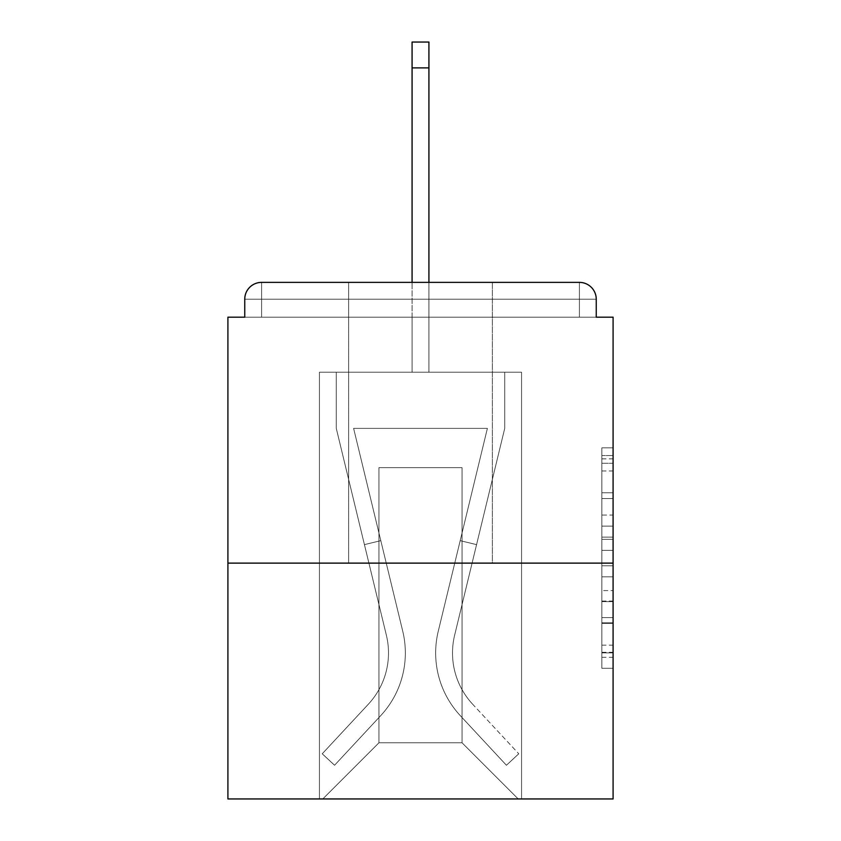 <?xml version="1.0" encoding="UTF-8"?>
<svg xmlns="http://www.w3.org/2000/svg" width="841" height="841" viewBox="0 0 841 841"><rect width="100%" height="100%" fill="white"/><g stroke="black" fill="none" stroke-linecap="round" stroke-linejoin="round"><path stroke-width="0.63" stroke-dasharray="4.21 3.15" d="M601.862 515.081L601.862 550.35L613.089 550.35L613.089 657.273L613.089 458.86L613.089 550.35L601.862 550.35L601.862 455.549L601.862 668.301L601.862 447.832L601.862 652.868L613.089 652.868L601.862 652.868L613.089 652.868L601.862 652.868L601.862 617.588L601.862 668.301L613.089 668.301L613.089 447.832L613.089 652.311L613.089 565.783L601.862 565.783L613.089 565.783L613.089 617.588L613.089 463.265L601.862 463.265L613.089 463.265L613.089 668.301L613.089 458.86L613.089 668.301L601.862 668.301L601.862 447.832L613.089 447.832L613.089 458.86L613.089 447.832L613.089 458.86L613.089 447.832L613.089 455.549L613.089 447.832L601.862 447.832L601.862 463.265L613.089 463.265L601.862 463.265L601.862 515.081L613.089 515.081M492.374 282.376L492.374 563.123L348.626 563.123L492.374 563.123L348.626 563.123L348.626 282.376L492.374 282.376L348.626 282.376L492.374 282.376L348.626 282.376L348.626 563.123L492.374 563.123L492.374 282.376L348.626 282.376M613.089 537.126L613.089 526.098L613.089 537.126L601.862 537.126L601.862 492.752L601.862 623.381L601.862 590.582L613.089 590.582L601.862 590.582L601.862 668.301L613.089 668.301L601.862 668.301L613.089 668.301L601.862 668.301L601.862 447.832L613.089 447.832L601.862 447.832L613.089 447.832L601.862 447.832L601.862 537.126L613.089 537.126M613.089 563.123L613.089 798.95L227.911 798.95L227.911 563.123L613.089 563.123L613.089 317.183L596.248 317.183L596.248 299.217L596.248 317.183L244.752 317.183L244.752 299.217L244.752 317.183L227.911 317.183L227.911 563.123L613.089 563.123L227.911 563.123M412.079 67.879L428.921 67.879L412.079 67.879L428.921 67.879L412.079 67.879L428.921 67.879L412.079 67.879L428.921 67.879L412.079 67.879L428.921 67.879L412.079 67.879L428.921 67.879L412.079 67.879L428.921 67.879L412.079 67.879L428.921 67.879L412.079 67.879L428.921 67.879L412.079 67.879L428.921 67.879L412.079 67.879L428.921 67.879L412.079 67.879L428.921 67.879L412.079 67.879L428.921 67.879L428.921 42.05L412.079 42.05L412.079 372.216L319.433 372.216L319.433 798.95L521.567 798.95L521.567 372.216L319.433 372.216L319.433 798.95L322.797 798.95L378.944 742.803L378.944 467.67L378.944 742.803L378.944 467.67L462.056 467.67L462.056 742.803L518.203 798.95L521.567 798.95L521.567 372.216L319.433 372.216L319.433 798.95L322.797 798.95L378.944 742.803L378.944 467.67L378.944 742.803L378.944 467.67L462.056 467.67L462.056 742.803L518.203 798.95L521.567 798.95L521.567 372.216L319.433 372.216L319.433 798.95L322.797 798.95L378.944 742.803L378.944 467.67L462.056 467.67L462.056 742.803L518.203 798.95L521.567 798.95L521.567 372.216L319.433 372.216L319.433 798.95L322.797 798.95L378.944 742.803L378.944 467.67L462.056 467.67L462.056 742.803L518.203 798.95L521.567 798.95L521.567 372.216L319.433 372.216L319.433 798.95L322.797 798.95L378.944 742.803L378.944 467.67L462.056 467.67L462.056 742.803L518.203 798.95L521.567 798.95L521.567 372.216L319.433 372.216L319.433 798.95L322.797 798.95L378.944 742.803L378.944 467.67L462.056 467.67L462.056 742.803L518.203 798.95L521.567 798.95L521.567 372.216L319.433 372.216L319.433 798.95L322.797 798.95L378.944 742.803L378.944 467.67L462.056 467.67L462.056 742.803L518.203 798.95L521.567 798.95L521.567 372.216L319.433 372.216L319.433 798.95L322.797 798.95L378.944 742.803L378.944 467.67L462.056 467.67L462.056 742.803L518.203 798.95L521.567 798.95L521.567 372.216L319.433 372.216L319.433 798.95L322.797 798.95L378.944 742.803L378.944 467.67L462.056 467.67L462.056 742.803L518.203 798.95L521.567 798.95L521.567 372.216L319.433 372.216L319.433 798.95L322.797 798.95L378.944 742.803L378.944 467.67L462.056 467.67L462.056 742.803L518.203 798.95L521.567 798.95L521.567 372.216L319.433 372.216L319.433 798.95L322.797 798.95L378.944 742.803L378.944 467.67L462.056 467.67L462.056 742.803L518.203 798.95L521.567 798.95L521.567 372.216L319.433 372.216L319.433 798.95L322.797 798.95L378.944 742.803L378.944 467.67L462.056 467.67L462.056 742.803L518.203 798.95L521.567 798.95L521.567 372.216L319.433 372.216L319.433 798.95L322.797 798.95L378.944 742.803L378.944 467.67L462.056 467.67L462.056 742.803L518.203 798.95L521.567 798.95L521.567 372.216L428.921 372.216L521.567 372.216L428.921 372.216L521.567 372.216L428.921 372.216L521.567 372.216L428.921 372.216L521.567 372.216L428.921 372.216L521.567 372.216L428.921 372.216L521.567 372.216L428.921 372.216L428.921 317.183L428.921 372.216L428.921 317.183L428.921 372.216L428.921 317.183L428.921 372.216L428.921 317.183L428.921 372.216L428.921 317.183L428.921 372.216L428.921 317.183L428.921 372.216L428.921 317.183L428.921 372.216L428.921 317.183L428.921 372.216L428.921 317.183L428.921 372.216L428.921 317.183L428.921 372.216L428.921 317.183L428.921 372.216L428.921 317.183L428.921 372.216L428.921 317.183L428.921 372.216L319.433 372.216L319.433 798.95L322.797 798.95L378.944 742.803L378.944 467.67L462.056 467.67L462.056 742.803L518.203 798.95L521.567 798.95L521.567 372.216L521.567 798.95L521.567 372.216L521.567 798.95L521.567 372.216L521.567 798.95L521.567 372.216L521.567 798.95L521.567 372.216L521.567 798.95L521.567 372.216L521.567 798.95L322.797 798.95L378.944 742.803L378.944 467.67L462.056 467.67L462.056 742.803L518.203 798.95L462.056 742.803L518.203 798.95L462.056 742.803L518.203 798.95L462.056 742.803L518.203 798.95L462.056 742.803L518.203 798.95L462.056 742.803L518.203 798.95L462.056 742.803L378.944 742.803L378.944 467.67L462.056 467.67L462.056 742.803L518.203 798.95L462.056 742.803L462.056 467.67L378.944 467.67L462.056 467.67L462.056 742.803L462.056 467.67L378.944 467.67L378.944 742.803L378.944 467.67L462.056 467.67L462.056 742.803L462.056 467.67L378.944 467.67L378.944 742.803L378.944 467.67L462.056 467.67L462.056 742.803L462.056 467.67L378.944 467.67L378.944 742.803L378.944 467.67L462.056 467.67L462.056 742.803L462.056 467.67L378.944 467.67L378.944 742.803L462.056 742.803L462.056 467.67L378.944 467.67L462.056 467.67L462.056 742.803L462.056 467.67L378.944 467.67L378.944 742.803L322.797 798.95L378.944 742.803L322.797 798.95L378.944 742.803L322.797 798.95L378.944 742.803L322.797 798.95L378.944 742.803L322.797 798.95L378.944 742.803L322.797 798.95L378.944 742.803L322.797 798.95L319.433 798.95L322.797 798.95L319.433 798.95L322.797 798.95L319.433 798.95L322.797 798.95L319.433 798.95L322.797 798.95L319.433 798.95L322.797 798.95L319.433 798.95L319.433 372.216L319.433 798.95L319.433 372.216L319.433 798.95L319.433 372.216L319.433 798.95L319.433 372.216L319.433 798.95L319.433 372.216L319.433 798.95L319.433 372.216L428.921 372.216L428.921 42.05L428.921 372.216L428.921 42.05L428.921 372.216L412.079 372.216L428.921 372.216L428.921 42.05L428.921 372.216L428.921 42.05L428.921 372.216L412.079 372.216L428.921 372.216L428.921 42.05L428.921 372.216L428.921 42.05L428.921 372.216L412.079 372.216L428.921 372.216L428.921 42.05L428.921 372.216L428.921 42.05L428.921 372.216L412.079 372.216L428.921 372.216L428.921 42.05L428.921 372.216L428.921 42.05L428.921 372.216L412.079 372.216L428.921 372.216L428.921 42.05L428.921 372.216L428.921 42.05L428.921 372.216L412.079 372.216L412.079 317.183L428.921 317.183L412.079 317.183L412.079 372.216L412.079 317.183L428.921 317.183L412.079 317.183L428.921 317.183L412.079 317.183L428.921 317.183L412.079 317.183L428.921 317.183L412.079 317.183L428.921 317.183L412.079 317.183L428.921 317.183L412.079 317.183L428.921 317.183L412.079 317.183L428.921 317.183L412.079 317.183L428.921 317.183L412.079 317.183L428.921 317.183L412.079 317.183L428.921 317.183L412.079 317.183L428.921 317.183L412.079 317.183L412.079 372.216L412.079 42.05L412.079 282.376M596.248 317.183L596.248 299.217A16.841 16.841 0 0 0 579.407 282.376L261.593 282.376L579.407 282.376A16.841 16.841 0 0 1 596.248 299.217A16.841 16.841 0 0 0 579.407 282.376L261.593 282.376L579.407 282.376A16.841 16.841 0 0 1 596.248 299.217A16.841 16.841 0 0 0 579.407 282.376L261.593 282.376A16.841 16.841 0 0 0 244.752 299.217A16.841 16.841 0 0 1 261.593 282.376A16.841 16.841 0 0 0 244.752 299.217L244.752 317.183L596.248 317.183L244.752 317.183L596.248 317.183L244.752 317.183L596.248 317.183L244.752 317.183L596.248 317.183L244.752 317.183L596.248 317.183L244.752 317.183L596.248 317.183L244.752 317.183L596.248 317.183L244.752 317.183L596.248 317.183L244.752 317.183L596.248 317.183L244.752 317.183L596.248 317.183L244.752 317.183L596.248 317.183L596.248 299.217A16.841 16.841 0 0 0 579.407 282.376L261.593 282.376A16.841 16.841 0 0 0 244.752 299.217A16.841 16.841 0 0 1 261.593 282.376A16.841 16.841 0 0 0 244.752 299.217L244.752 317.183L261.593 317.183L244.752 317.183L244.752 299.217L244.752 317.183M579.407 317.183L261.593 317.183L579.407 317.183L579.407 299.217L261.593 299.217L261.593 317.183L261.593 299.217L579.407 299.217L579.407 317.183L579.407 299.217L261.593 299.217L261.593 317.183L261.593 299.217L579.407 299.217L579.407 317.183L579.407 299.217L261.593 299.217L261.593 317.183L261.593 299.217L579.407 299.217L579.407 317.183L579.407 299.217L261.593 299.217L261.593 317.183L261.593 299.217L579.407 299.217L579.407 317.183L579.407 299.217L261.593 299.217L261.593 317.183L261.593 299.217L579.407 299.217L579.407 317.183L579.407 299.217L261.593 299.217L261.593 317.183L261.593 299.217L579.407 299.217L579.407 317.183L579.407 299.217L261.593 299.217L261.593 317.183L261.593 299.217L579.407 299.217L579.407 317.183L579.407 299.217L261.593 299.217L261.593 317.183L261.593 299.217L579.407 299.217L579.407 317.183L579.407 299.217L261.593 299.217L261.593 317.183L261.593 299.217L579.407 299.217L579.407 317.183L579.407 299.217L261.593 299.217L261.593 317.183L261.593 299.217L579.407 299.217L579.407 317.183L579.407 299.217L261.593 299.217L261.593 317.183L261.593 299.217L579.407 299.217L579.407 317.183L579.407 299.217L261.593 299.217L261.593 317.183L261.593 299.217L579.407 299.217L579.407 317.183L579.407 299.217L261.593 299.217L261.593 317.183L261.593 299.217L579.407 299.217L579.407 317.183M261.593 282.376L579.407 282.376L261.593 282.376L579.407 282.376L261.593 282.376L579.407 282.376L261.593 282.376L579.407 282.376L579.407 299.217L596.248 299.217A16.841 16.841 0 0 0 579.407 282.376A16.841 16.841 0 0 1 596.248 299.217A16.841 16.841 0 0 0 579.407 282.376A16.841 16.841 0 0 1 596.248 299.217A16.841 16.841 0 0 0 579.407 282.376A16.841 16.841 0 0 1 596.248 299.217A16.841 16.841 0 0 0 579.407 282.376A16.841 16.841 0 0 1 596.248 299.217A16.841 16.841 0 0 0 579.407 282.376A16.841 16.841 0 0 1 596.248 299.217A16.841 16.841 0 0 0 579.407 282.376L261.593 282.376A16.841 16.841 0 0 0 244.752 299.217A16.841 16.841 0 0 1 261.593 282.376A16.841 16.841 0 0 0 244.752 299.217L261.593 299.217L261.593 282.376A16.841 16.841 0 0 0 244.752 299.217L261.593 299.217L261.593 282.376A16.841 16.841 0 0 0 244.752 299.217L261.593 299.217L261.593 282.376A16.841 16.841 0 0 0 244.752 299.217L261.593 299.217L261.593 282.376A16.841 16.841 0 0 0 244.752 299.217L261.593 299.217L261.593 282.376A16.841 16.841 0 0 0 244.752 299.217L261.593 299.217L261.593 282.376A16.841 16.841 0 0 0 244.752 299.217L261.593 299.217L261.593 282.376A16.841 16.841 0 0 0 244.752 299.217L261.593 299.217L261.593 282.376A16.841 16.841 0 0 0 244.752 299.217L261.593 299.217L261.593 282.376L261.593 299.217L244.752 299.217L261.593 299.217L261.593 282.376L261.593 299.217L244.752 299.217L261.593 299.217L261.593 282.376L261.593 299.217L244.752 299.217L261.593 299.217L261.593 282.376L261.593 299.217L244.752 299.217L261.593 299.217L261.593 282.376L261.593 299.217L244.752 299.217L261.593 299.217L261.593 282.376L261.593 299.217L244.752 299.217L261.593 299.217L261.593 282.376L261.593 299.217L244.752 299.217L261.593 299.217L261.593 282.376L261.593 299.217L244.752 299.217L261.593 299.217L261.593 282.376L261.593 299.217L244.752 299.217M601.862 550.35L613.089 550.35L601.862 550.35M601.862 455.549L601.862 447.832L601.862 455.549L613.089 455.549L601.862 455.549M601.862 622.824L601.862 576.81L601.862 622.824L613.089 622.824L601.862 622.824M601.862 576.81L601.862 565.783L613.089 565.783L601.862 565.783L601.862 576.81L613.089 576.81L601.862 576.81M601.862 492.752L601.862 463.265L601.862 492.752L613.089 492.752L601.862 492.752M601.862 447.832L613.089 447.832L601.862 447.832L601.862 458.86L601.862 447.832L613.089 447.832M601.862 668.301L613.089 668.301L601.862 668.301L601.862 657.273L601.862 668.301M438.245 631.286A92.09 92.09 0 0 0 460.311 715.67L506.429 765.257L518.76 753.788L506.429 765.257L460.311 715.67L506.429 765.257L518.76 753.788L506.429 765.257L460.311 715.67L506.429 765.257L518.76 753.788L506.429 765.257L460.311 715.67L506.429 765.257L518.76 753.788L506.429 765.257L460.311 715.67L506.429 765.257L518.76 753.788L506.429 765.257L460.311 715.67L506.429 765.257L518.76 753.788L506.429 765.257L460.311 715.67L506.429 765.257L518.76 753.788L506.429 765.257L460.311 715.67L506.429 765.257L518.76 753.788L506.429 765.257L460.311 715.67L506.429 765.257L518.76 753.788L506.429 765.257L460.311 715.67L506.429 765.257L518.76 753.788L506.429 765.257L460.311 715.67L506.429 765.257L518.76 753.788L506.429 765.257L460.311 715.67L506.429 765.257L518.76 753.788L506.429 765.257L460.311 715.67L506.429 765.257L518.76 753.788L506.429 765.257L460.311 715.67L506.429 765.257L518.76 753.788L506.429 765.257L460.311 715.67L506.429 765.257L518.76 753.788L506.429 765.257L460.311 715.67L506.429 765.257L518.76 753.788L506.429 765.257L460.311 715.67L506.429 765.257L518.76 753.788L506.429 765.257L460.311 715.67L506.429 765.257L518.76 753.788L506.429 765.257L460.311 715.67L506.429 765.257L518.76 753.788L506.429 765.257L460.311 715.67L506.429 765.257L518.76 753.788L506.429 765.257L460.311 715.67L506.429 765.257L518.76 753.788L506.429 765.257L460.311 715.67L506.429 765.257L518.76 753.788L506.429 765.257L460.311 715.67L506.429 765.257L518.76 753.788L506.429 765.257L460.311 715.67L506.429 765.257L518.76 753.788L506.429 765.257L460.311 715.67L506.429 765.257L518.76 753.788L506.429 765.257L460.311 715.67L506.429 765.257L518.76 753.788L506.429 765.257L460.311 715.67A92.09 92.09 0 0 1 435.659 652.963A92.09 92.09 0 0 0 460.311 715.67A92.09 92.09 0 0 1 435.659 652.963A92.09 92.09 0 0 0 460.311 715.67A92.09 92.09 0 0 1 435.659 652.963A92.09 92.09 0 0 0 460.311 715.67A92.09 92.09 0 0 1 435.659 652.963A92.09 92.09 0 0 0 460.311 715.67A92.09 92.09 0 0 1 435.659 652.963A92.09 92.09 0 0 0 460.311 715.67A92.09 92.09 0 0 1 435.659 652.963A92.09 92.09 0 0 0 460.311 715.67A92.09 92.09 0 0 1 435.659 652.963A92.09 92.09 0 0 0 460.311 715.67A92.09 92.09 0 0 1 435.659 652.963A92.09 92.09 0 0 0 460.311 715.67A92.09 92.09 0 0 1 435.659 652.963A92.09 92.09 0 0 0 460.311 715.67A92.09 92.09 0 0 1 435.659 652.963A92.09 92.09 0 0 0 460.311 715.67A92.09 92.09 0 0 1 435.659 652.963A92.09 92.09 0 0 0 460.311 715.67A92.09 92.09 0 0 1 435.659 652.963A92.09 92.09 0 0 0 460.311 715.67A92.09 92.09 0 0 1 435.659 652.963A92.09 92.09 0 0 0 460.311 715.67A92.09 92.09 0 0 1 435.659 652.963A92.09 92.09 0 0 0 460.311 715.67A92.09 92.09 0 0 1 435.659 652.963A92.09 92.09 0 0 0 460.311 715.67A92.09 92.09 0 0 1 435.659 652.963A92.09 92.09 0 0 0 460.311 715.67A92.09 92.09 0 0 1 435.659 652.963A92.09 92.09 0 0 0 460.311 715.67A92.09 92.09 0 0 1 435.659 652.963A92.09 92.09 0 0 0 460.311 715.67A92.09 92.09 0 0 1 435.659 652.963A92.09 92.09 0 0 0 460.311 715.67A92.09 92.09 0 0 1 435.659 652.963A92.09 92.09 0 0 0 460.311 715.67A92.09 92.09 0 0 1 435.659 652.963A92.09 92.09 0 0 0 460.311 715.67A92.09 92.09 0 0 1 435.659 652.963A92.09 92.09 0 0 0 460.311 715.67A92.09 92.09 0 0 1 435.659 652.963A92.09 92.09 0 0 0 460.311 715.67A92.09 92.09 0 0 1 435.659 652.963A92.09 92.09 0 0 0 460.311 715.67A92.09 92.09 0 0 1 435.659 652.963A92.09 92.09 0 0 0 460.311 715.67A92.09 92.09 0 0 1 438.245 631.286A92.09 92.09 0 0 0 435.659 652.963A92.09 92.09 0 0 1 438.245 631.286A92.09 92.09 0 0 0 435.659 652.963A92.09 92.09 0 0 1 438.245 631.286A92.09 92.09 0 0 0 435.659 652.963A92.09 92.09 0 0 1 438.245 631.286A92.09 92.09 0 0 0 435.659 652.963A92.09 92.09 0 0 1 438.245 631.286A92.09 92.09 0 0 0 435.659 652.963A92.09 92.09 0 0 1 438.245 631.286A92.09 92.09 0 0 0 435.659 652.963A92.09 92.09 0 0 1 438.245 631.286A92.09 92.09 0 0 0 435.659 652.963A92.09 92.09 0 0 1 438.245 631.286A92.09 92.09 0 0 0 435.659 652.963A92.09 92.09 0 0 1 438.245 631.286A92.09 92.09 0 0 0 435.659 652.963A92.09 92.09 0 0 1 438.245 631.286A92.09 92.09 0 0 0 435.659 652.963A92.09 92.09 0 0 1 438.245 631.286A92.09 92.09 0 0 0 435.659 652.963A92.09 92.09 0 0 1 438.245 631.286A92.09 92.09 0 0 0 435.659 652.963A92.09 92.09 0 0 1 438.245 631.286A92.09 92.09 0 0 0 435.659 652.963A92.09 92.09 0 0 1 438.245 631.286A92.09 92.09 0 0 0 435.659 652.963A92.09 92.09 0 0 1 438.245 631.286A92.09 92.09 0 0 0 435.659 652.963A92.09 92.09 0 0 1 438.245 631.286A92.09 92.09 0 0 0 435.659 652.963A92.09 92.09 0 0 1 438.245 631.286A92.09 92.09 0 0 0 435.659 652.963A92.09 92.09 0 0 1 438.245 631.286A92.09 92.09 0 0 0 435.659 652.963A92.09 92.09 0 0 1 438.245 631.286A92.09 92.09 0 0 0 435.659 652.963A92.09 92.09 0 0 1 438.245 631.286A92.09 92.09 0 0 0 435.659 652.963A92.09 92.09 0 0 1 438.245 631.286A92.09 92.09 0 0 0 435.659 652.963A92.09 92.09 0 0 1 438.245 631.286A92.09 92.09 0 0 0 435.659 652.963A92.09 92.09 0 0 1 438.245 631.286A92.09 92.09 0 0 0 435.659 652.963A92.09 92.09 0 0 1 438.245 631.286A92.09 92.09 0 0 0 435.659 652.963A92.09 92.09 0 0 1 438.245 631.286A92.09 92.09 0 0 0 435.659 652.963A92.09 92.09 0 0 1 438.245 631.286L487.391 428.363L438.245 631.286L460.195 540.658L476.563 544.621L454.624 635.249A75.238 75.238 0 0 0 472.642 704.201L518.76 753.788L472.642 704.201A75.238 75.238 0 0 1 452.511 652.963A75.238 75.238 0 0 0 472.642 704.201A75.238 75.238 0 0 1 452.511 652.963A75.238 75.238 0 0 0 472.642 704.201A75.238 75.238 0 0 1 452.511 652.963A75.238 75.238 0 0 0 472.642 704.201A75.238 75.238 0 0 1 452.511 652.963A75.238 75.238 0 0 0 472.642 704.201A75.238 75.238 0 0 1 452.511 652.963A75.238 75.238 0 0 0 472.642 704.201A75.238 75.238 0 0 1 452.511 652.963A75.238 75.238 0 0 0 472.642 704.201A75.238 75.238 0 0 1 452.511 652.963A75.238 75.238 0 0 0 472.642 704.201A75.238 75.238 0 0 1 452.511 652.963A75.238 75.238 0 0 0 472.642 704.201A75.238 75.238 0 0 1 452.511 652.963A75.238 75.238 0 0 0 472.642 704.201A75.238 75.238 0 0 1 452.511 652.963A75.238 75.238 0 0 0 472.642 704.201A75.238 75.238 0 0 1 452.511 652.963A75.238 75.238 0 0 0 472.642 704.201A75.238 75.238 0 0 1 452.511 652.963A75.238 75.238 0 0 0 472.642 704.201A75.238 75.238 0 0 1 452.511 652.963A75.238 75.238 0 0 0 472.642 704.201A75.238 75.238 0 0 1 452.511 652.963A75.238 75.238 0 0 0 472.642 704.201A75.238 75.238 0 0 1 452.511 652.963A75.238 75.238 0 0 0 472.642 704.201A75.238 75.238 0 0 1 452.511 652.963A75.238 75.238 0 0 0 472.642 704.201A75.238 75.238 0 0 1 452.511 652.963A75.238 75.238 0 0 0 472.642 704.201A75.238 75.238 0 0 1 452.511 652.963A75.238 75.238 0 0 0 472.642 704.201A75.238 75.238 0 0 1 452.511 652.963A75.238 75.238 0 0 0 472.642 704.201A75.238 75.238 0 0 1 452.511 652.963A75.238 75.238 0 0 0 472.642 704.201A75.238 75.238 0 0 1 452.511 652.963A75.238 75.238 0 0 0 472.642 704.201A75.238 75.238 0 0 1 452.511 652.963A75.238 75.238 0 0 0 472.642 704.201A75.238 75.238 0 0 1 452.511 652.963A75.238 75.238 0 0 0 472.642 704.201A75.238 75.238 0 0 1 452.511 652.963A75.238 75.238 0 0 0 472.642 704.201A75.238 75.238 0 0 1 452.511 652.963A75.238 75.238 0 0 0 472.642 704.201A75.238 75.238 0 0 1 454.624 635.249A75.238 75.238 0 0 0 452.511 652.963A75.238 75.238 0 0 1 454.624 635.249A75.238 75.238 0 0 0 452.511 652.963A75.238 75.238 0 0 1 454.624 635.249A75.238 75.238 0 0 0 452.511 652.963A75.238 75.238 0 0 1 454.624 635.249A75.238 75.238 0 0 0 452.511 652.963A75.238 75.238 0 0 1 454.624 635.249A75.238 75.238 0 0 0 452.511 652.963A75.238 75.238 0 0 1 454.624 635.249A75.238 75.238 0 0 0 452.511 652.963A75.238 75.238 0 0 1 454.624 635.249A75.238 75.238 0 0 0 452.511 652.963A75.238 75.238 0 0 1 454.624 635.249A75.238 75.238 0 0 0 452.511 652.963A75.238 75.238 0 0 1 454.624 635.249A75.238 75.238 0 0 0 452.511 652.963A75.238 75.238 0 0 1 454.624 635.249A75.238 75.238 0 0 0 452.511 652.963A75.238 75.238 0 0 1 454.624 635.249A75.238 75.238 0 0 0 452.511 652.963A75.238 75.238 0 0 1 454.624 635.249A75.238 75.238 0 0 0 452.511 652.963A75.238 75.238 0 0 1 454.624 635.249A75.238 75.238 0 0 0 452.511 652.963A75.238 75.238 0 0 1 454.624 635.249A75.238 75.238 0 0 0 452.511 652.963A75.238 75.238 0 0 1 454.624 635.249A75.238 75.238 0 0 0 452.511 652.963A75.238 75.238 0 0 1 454.624 635.249A75.238 75.238 0 0 0 452.511 652.963A75.238 75.238 0 0 1 454.624 635.249A75.238 75.238 0 0 0 452.511 652.963A75.238 75.238 0 0 1 454.624 635.249A75.238 75.238 0 0 0 452.511 652.963A75.238 75.238 0 0 1 454.624 635.249A75.238 75.238 0 0 0 452.511 652.963A75.238 75.238 0 0 1 454.624 635.249A75.238 75.238 0 0 0 452.511 652.963A75.238 75.238 0 0 1 454.624 635.249A75.238 75.238 0 0 0 452.511 652.963A75.238 75.238 0 0 1 454.624 635.249A75.238 75.238 0 0 0 452.511 652.963A75.238 75.238 0 0 1 454.624 635.249A75.238 75.238 0 0 0 452.511 652.963A75.238 75.238 0 0 1 454.624 635.249A75.238 75.238 0 0 0 452.511 652.963A75.238 75.238 0 0 1 454.624 635.249A75.238 75.238 0 0 0 452.511 652.963A75.238 75.238 0 0 1 454.624 635.249L504.726 428.363L454.624 635.249L504.726 428.363L504.726 372.216L336.274 372.216L504.726 372.216L336.274 372.216L504.726 372.216L336.274 372.216L504.726 372.216L336.274 372.216L504.726 372.216L336.274 372.216L504.726 372.216L336.274 372.216L504.726 372.216L336.274 372.216L504.726 372.216L336.274 372.216L504.726 372.216L336.274 372.216L504.726 372.216L336.274 372.216L504.726 372.216L336.274 372.216L504.726 372.216L336.274 372.216L504.726 372.216L336.274 372.216L504.726 372.216L504.726 428.363L454.624 635.249L504.726 428.363L504.726 372.216L504.726 428.363L454.624 635.249L504.726 428.363L504.726 372.216L504.726 428.363L454.624 635.249L504.726 428.363L504.726 372.216L504.726 428.363L454.624 635.249L504.726 428.363L504.726 372.216L504.726 428.363L454.624 635.249L504.726 428.363L504.726 372.216L504.726 428.363L454.624 635.249L504.726 428.363L504.726 372.216L504.726 428.363L454.624 635.249L504.726 428.363L504.726 372.216L504.726 428.363L454.624 635.249L504.726 428.363L504.726 372.216L504.726 428.363L454.624 635.249L504.726 428.363L504.726 372.216L504.726 428.363L454.624 635.249L504.726 428.363L504.726 372.216L504.726 428.363L454.624 635.249L504.726 428.363L504.726 372.216L504.726 428.363L454.624 635.249L476.563 544.621L460.195 540.658L438.245 631.286L487.391 428.363L353.609 428.363L402.755 631.286A92.09 92.09 0 0 1 380.689 715.67A92.09 92.09 0 0 0 402.755 631.286A92.09 92.09 0 0 1 380.689 715.67L334.571 765.257L380.689 715.67L334.571 765.257L322.24 753.788L334.571 765.257L322.24 753.788L334.571 765.257L380.689 715.67A92.09 92.09 0 0 0 402.755 631.286A92.09 92.09 0 0 1 380.689 715.67A92.09 92.09 0 0 0 402.755 631.286A92.09 92.09 0 0 1 380.689 715.67L334.571 765.257L380.689 715.67L334.571 765.257L322.24 753.788L334.571 765.257L322.24 753.788L334.571 765.257L380.689 715.67A92.09 92.09 0 0 0 402.755 631.286A92.09 92.09 0 0 1 380.689 715.67A92.09 92.09 0 0 0 402.755 631.286A92.09 92.09 0 0 1 380.689 715.67L334.571 765.257L380.689 715.67L334.571 765.257L322.24 753.788L334.571 765.257L322.24 753.788L334.571 765.257L380.689 715.67A92.09 92.09 0 0 0 402.755 631.286A92.09 92.09 0 0 1 380.689 715.67A92.09 92.09 0 0 0 402.755 631.286A92.09 92.09 0 0 1 380.689 715.67L334.571 765.257L380.689 715.67L334.571 765.257L322.24 753.788L334.571 765.257L322.24 753.788L334.571 765.257L380.689 715.67A92.09 92.09 0 0 0 402.755 631.286A92.09 92.09 0 0 1 380.689 715.67A92.09 92.09 0 0 0 402.755 631.286A92.09 92.09 0 0 1 380.689 715.67L334.571 765.257L380.689 715.67L334.571 765.257L322.24 753.788L334.571 765.257L322.24 753.788L334.571 765.257L380.689 715.67A92.09 92.09 0 0 0 402.755 631.286A92.09 92.09 0 0 1 380.689 715.67A92.09 92.09 0 0 0 402.755 631.286A92.09 92.09 0 0 1 380.689 715.67L334.571 765.257L380.689 715.67L334.571 765.257L322.24 753.788L334.571 765.257L322.24 753.788L334.571 765.257L380.689 715.67A92.09 92.09 0 0 0 402.755 631.286A92.09 92.09 0 0 1 380.689 715.67A92.09 92.09 0 0 0 402.755 631.286A92.09 92.09 0 0 1 380.689 715.67L334.571 765.257L380.689 715.67L334.571 765.257L322.24 753.788L334.571 765.257L322.24 753.788L334.571 765.257L380.689 715.67A92.09 92.09 0 0 0 402.755 631.286A92.09 92.09 0 0 1 380.689 715.67A92.09 92.09 0 0 0 402.755 631.286A92.09 92.09 0 0 1 380.689 715.67L334.571 765.257L380.689 715.67L334.571 765.257L322.24 753.788L334.571 765.257L322.24 753.788L334.571 765.257L380.689 715.67A92.09 92.09 0 0 0 402.755 631.286A92.09 92.09 0 0 1 380.689 715.67A92.09 92.09 0 0 0 402.755 631.286A92.09 92.09 0 0 1 380.689 715.67L334.571 765.257L380.689 715.67L334.571 765.257L322.24 753.788L334.571 765.257L322.24 753.788L334.571 765.257L380.689 715.67A92.09 92.09 0 0 0 402.755 631.286A92.09 92.09 0 0 1 380.689 715.67A92.09 92.09 0 0 0 402.755 631.286A92.09 92.09 0 0 1 380.689 715.67L334.571 765.257L380.689 715.67L334.571 765.257L322.24 753.788L334.571 765.257L322.24 753.788L334.571 765.257L380.689 715.67A92.09 92.09 0 0 0 402.755 631.286A92.09 92.09 0 0 1 380.689 715.67A92.09 92.09 0 0 0 402.755 631.286A92.09 92.09 0 0 1 380.689 715.67L334.571 765.257L380.689 715.67L334.571 765.257L322.24 753.788L334.571 765.257L322.24 753.788L334.571 765.257L380.689 715.67A92.09 92.09 0 0 0 402.755 631.286A92.09 92.09 0 0 1 380.689 715.67A92.09 92.09 0 0 0 402.755 631.286A92.09 92.09 0 0 1 380.689 715.67L334.571 765.257L380.689 715.67L334.571 765.257L322.24 753.788L334.571 765.257L322.24 753.788L334.571 765.257L380.689 715.67A92.09 92.09 0 0 0 402.755 631.286A92.09 92.09 0 0 1 380.689 715.67A92.09 92.09 0 0 0 402.755 631.286A92.09 92.09 0 0 1 380.689 715.67L334.571 765.257L380.689 715.67L334.571 765.257L322.24 753.788L334.571 765.257L322.24 753.788L334.571 765.257L380.689 715.67A92.09 92.09 0 0 0 402.755 631.286L353.609 428.363L487.391 428.363L438.245 631.286L460.195 540.658L476.563 544.621L460.195 540.658L438.245 631.286L487.391 428.363L353.609 428.363L402.755 631.286L380.805 540.658L364.437 544.621L386.376 635.249A75.238 75.238 0 0 1 368.358 704.201L322.24 753.788L368.358 704.201A75.238 75.238 0 0 0 386.376 635.249A75.238 75.238 0 0 1 368.358 704.201L322.24 753.788L368.358 704.201A75.238 75.238 0 0 0 386.376 635.249A75.238 75.238 0 0 1 368.358 704.201L322.24 753.788L368.358 704.201A75.238 75.238 0 0 0 386.376 635.249A75.238 75.238 0 0 1 368.358 704.201L322.24 753.788L368.358 704.201A75.238 75.238 0 0 0 386.376 635.249A75.238 75.238 0 0 1 368.358 704.201L322.24 753.788L368.358 704.201A75.238 75.238 0 0 0 386.376 635.249A75.238 75.238 0 0 1 368.358 704.201L322.24 753.788L368.358 704.201A75.238 75.238 0 0 0 386.376 635.249A75.238 75.238 0 0 1 368.358 704.201L322.24 753.788L368.358 704.201A75.238 75.238 0 0 0 386.376 635.249A75.238 75.238 0 0 1 368.358 704.201L322.24 753.788L368.358 704.201A75.238 75.238 0 0 0 386.376 635.249A75.238 75.238 0 0 1 368.358 704.201L322.24 753.788L368.358 704.201A75.238 75.238 0 0 0 386.376 635.249A75.238 75.238 0 0 1 368.358 704.201L322.24 753.788L368.358 704.201A75.238 75.238 0 0 0 386.376 635.249A75.238 75.238 0 0 1 368.358 704.201L322.24 753.788L368.358 704.201A75.238 75.238 0 0 0 386.376 635.249A75.238 75.238 0 0 1 368.358 704.201L322.24 753.788L368.358 704.201A75.238 75.238 0 0 0 386.376 635.249A75.238 75.238 0 0 1 368.358 704.201L322.24 753.788L368.358 704.201A75.238 75.238 0 0 0 386.376 635.249A75.238 75.238 0 0 1 368.358 704.201L322.24 753.788L368.358 704.201A75.238 75.238 0 0 0 386.376 635.249A75.238 75.238 0 0 1 368.358 704.201L322.24 753.788L368.358 704.201A75.238 75.238 0 0 0 386.376 635.249A75.238 75.238 0 0 1 368.358 704.201L322.24 753.788L368.358 704.201A75.238 75.238 0 0 0 386.376 635.249A75.238 75.238 0 0 1 368.358 704.201L322.24 753.788L368.358 704.201A75.238 75.238 0 0 0 386.376 635.249A75.238 75.238 0 0 1 368.358 704.201L322.24 753.788L368.358 704.201A75.238 75.238 0 0 0 386.376 635.249A75.238 75.238 0 0 1 368.358 704.201L322.24 753.788L368.358 704.201A75.238 75.238 0 0 0 386.376 635.249A75.238 75.238 0 0 1 368.358 704.201L322.24 753.788L368.358 704.201A75.238 75.238 0 0 0 386.376 635.249A75.238 75.238 0 0 1 368.358 704.201L322.24 753.788L368.358 704.201A75.238 75.238 0 0 0 386.376 635.249A75.238 75.238 0 0 1 368.358 704.201L322.24 753.788L368.358 704.201A75.238 75.238 0 0 0 386.376 635.249A75.238 75.238 0 0 1 368.358 704.201L322.24 753.788L368.358 704.201A75.238 75.238 0 0 0 386.376 635.249A75.238 75.238 0 0 1 368.358 704.201L322.24 753.788L368.358 704.201A75.238 75.238 0 0 0 386.376 635.249A75.238 75.238 0 0 1 368.358 704.201L322.24 753.788L368.358 704.201A75.238 75.238 0 0 0 386.376 635.249A75.238 75.238 0 0 1 368.358 704.201L322.24 753.788L368.358 704.201A75.238 75.238 0 0 0 386.376 635.249L336.274 428.363L386.376 635.249L336.274 428.363L336.274 372.216L336.274 428.363L386.376 635.249L336.274 428.363L336.274 372.216L336.274 428.363L386.376 635.249L336.274 428.363L336.274 372.216L336.274 428.363L386.376 635.249L336.274 428.363L336.274 372.216L336.274 428.363L386.376 635.249L336.274 428.363L336.274 372.216L336.274 428.363L386.376 635.249L336.274 428.363L336.274 372.216L336.274 428.363L386.376 635.249L336.274 428.363L336.274 372.216L336.274 428.363L386.376 635.249L336.274 428.363L336.274 372.216L336.274 428.363L386.376 635.249L336.274 428.363L336.274 372.216L336.274 428.363L386.376 635.249L336.274 428.363L336.274 372.216L336.274 428.363L386.376 635.249L336.274 428.363L336.274 372.216L336.274 428.363L386.376 635.249L364.437 544.621L380.805 540.658L402.755 631.286L353.609 428.363L487.391 428.363L438.245 631.286L460.195 540.658L476.563 544.621L460.195 540.658L438.245 631.286L487.391 428.363L353.609 428.363L402.755 631.286L380.805 540.658L364.437 544.621L380.805 540.658L402.755 631.286L353.609 428.363L487.391 428.363L438.245 631.286L460.195 540.658L476.563 544.621L460.195 540.658L438.245 631.286L487.391 428.363L353.609 428.363L402.755 631.286L380.805 540.658L364.437 544.621L380.805 540.658L402.755 631.286L353.609 428.363L487.391 428.363L438.245 631.286L460.195 540.658L476.563 544.621L460.195 540.658L438.245 631.286L487.391 428.363L353.609 428.363L402.755 631.286L380.805 540.658L364.437 544.621L380.805 540.658L402.755 631.286L353.609 428.363L487.391 428.363L438.245 631.286L460.195 540.658L476.563 544.621L460.195 540.658L438.245 631.286L487.391 428.363L353.609 428.363L402.755 631.286L380.805 540.658L364.437 544.621L380.805 540.658L402.755 631.286L353.609 428.363L487.391 428.363L438.245 631.286L460.195 540.658L476.563 544.621L460.195 540.658L438.245 631.286L487.391 428.363L353.609 428.363L402.755 631.286L380.805 540.658L364.437 544.621L380.805 540.658L402.755 631.286L353.609 428.363L487.391 428.363L438.245 631.286L460.195 540.658L476.563 544.621L460.195 540.658L438.245 631.286L487.391 428.363L353.609 428.363L402.755 631.286L380.805 540.658L364.437 544.621L380.805 540.658L402.755 631.286L353.609 428.363L487.391 428.363L438.245 631.286L460.195 540.658L476.563 544.621L460.195 540.658L438.245 631.286L487.391 428.363L353.609 428.363L402.755 631.286L380.805 540.658L364.437 544.621L380.805 540.658L402.755 631.286L353.609 428.363L487.391 428.363L438.245 631.286L460.195 540.658L476.563 544.621L460.195 540.658L438.245 631.286L487.391 428.363L353.609 428.363L402.755 631.286L380.805 540.658L364.437 544.621L380.805 540.658L402.755 631.286L353.609 428.363L487.391 428.363L438.245 631.286L460.195 540.658L476.563 544.621L460.195 540.658L438.245 631.286L487.391 428.363L353.609 428.363L402.755 631.286L380.805 540.658L364.437 544.621L380.805 540.658L402.755 631.286L353.609 428.363L487.391 428.363L438.245 631.286L460.195 540.658L476.563 544.621L460.195 540.658L438.245 631.286L487.391 428.363L353.609 428.363L402.755 631.286L380.805 540.658L364.437 544.621L380.805 540.658L402.755 631.286L353.609 428.363L487.391 428.363L438.245 631.286M336.274 428.363L336.274 372.216L336.274 428.363L386.376 635.249L336.274 428.363L336.274 372.216L336.274 428.363M380.805 540.658L364.437 544.621L380.805 540.658L402.755 631.286L353.609 428.363L402.755 631.286L380.805 540.658L364.437 544.621L380.805 540.658M487.391 428.363L353.609 428.363L487.391 428.363M504.726 428.363L504.726 372.216L504.726 428.363M460.195 540.658L476.563 544.621L460.195 540.658M428.921 282.376L428.921 67.879M596.248 299.217L579.407 299.217L579.407 282.376L579.407 299.217L596.248 299.217L579.407 299.217L579.407 282.376L579.407 299.217L596.248 299.217L579.407 299.217L579.407 282.376L579.407 299.217L596.248 299.217L579.407 299.217L579.407 282.376L579.407 299.217L596.248 299.217L579.407 299.217L579.407 282.376L579.407 299.217L596.248 299.217L579.407 299.217L579.407 282.376L579.407 299.217L596.248 299.217L579.407 299.217L579.407 282.376L579.407 299.217L596.248 299.217L579.407 299.217L579.407 282.376L579.407 299.217L596.248 299.217L579.407 299.217L579.407 282.376L579.407 299.217L596.248 299.217L579.407 299.217L579.407 282.376L579.407 299.217L596.248 299.217L579.407 299.217L579.407 282.376L579.407 299.217L596.248 299.217L579.407 299.217L579.407 282.376L579.407 299.217L596.248 299.217L579.407 299.217L579.407 282.376M601.862 617.588L613.089 617.588L601.862 617.588M601.862 601.052L613.089 601.052M601.862 498.545L613.089 498.545L601.862 498.545M601.862 458.86L613.089 458.86M601.862 657.273L613.089 657.273M601.862 645.152L613.089 645.152M601.862 470.981L613.089 470.981M601.862 539.333L613.089 539.333L601.862 539.333M601.862 601.609L613.089 601.609L601.862 601.609M601.862 623.381L613.089 623.381L601.862 623.381M601.862 526.098L613.089 526.098L601.862 526.098M601.862 652.311L613.089 652.311M601.862 652.868L613.089 652.868M601.862 463.265L613.089 463.265M428.921 42.05L412.079 42.05"/><path stroke-width="1.26" d="M596.248 317.183L596.248 299.217L596.248 317.183L613.089 317.183L613.089 798.95L227.911 798.95L227.911 317.183L244.752 317.183L244.752 299.217L244.752 317.183M613.089 563.123L227.911 563.123M596.248 299.217A16.841 16.841 0 0 0 579.407 282.376L261.593 282.376A16.841 16.841 0 0 0 244.752 299.217M579.407 282.376L492.374 282.376M348.626 282.376L261.593 282.376M428.921 67.879L412.079 67.879L412.079 42.05L428.921 42.05L428.921 282.376M412.079 67.879L412.079 282.376"/></g></svg>
